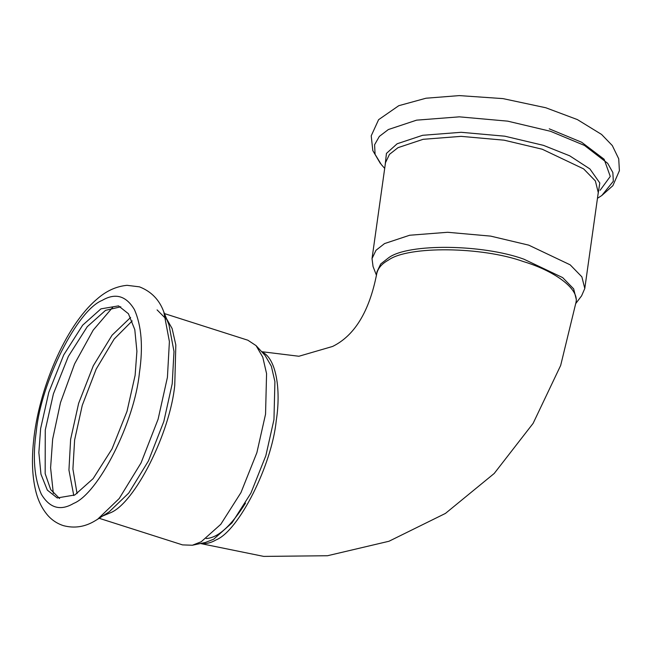 <?xml version="1.0" encoding="UTF-8"?>
<svg xmlns="http://www.w3.org/2000/svg" width="652" height="652" viewBox="0 0 652 652"><rect width="100%" height="100%" fill="white"/><g stroke="black" fill="none" stroke-linecap="round" stroke-linejoin="round"><path stroke-width="0.98" d="M376.995 271.762L380.711 263.978L388.722 257.703C408.128 243.277 482.456 244.092 523.866 259.17L562.684 277.613L573.654 288.869L576.376 299.781L576.034 302.226C579.131 288.339 553.605 270.637 523.523 261.615C482.113 246.537 407.785 245.731 388.372 260.148C381.616 263.832 377.704 268.518 376.644 274.207L376.995 271.762M376.481 275.356L373.05 266.497L372.023 258.591L375.992 250.286L384.533 243.587L409.66 235.242L447.631 232.283L490.671 236.122L528.756 245.152L570.174 264.834L581.877 276.847L584.787 288.494L581.617 295.812L575.871 303.392M164.475 313.596L247.858 340.214L256.081 345.633L265.087 355.421L271.354 366.228L274.916 381.656L273.954 419.643L265.837 455.724L250.898 493.156L231.998 522.871L213.709 539.196L205.388 542.472L192.381 545.235L182.536 544.893L99.153 518.283M135.127 375.275L126.993 411.404L112.038 448.894L93.114 478.649L74.801 494.99L57.229 497.949L47.327 490.108L40.962 474.216L38.859 452.569L40.636 428.56L48.761 392.431L63.717 354.949L82.649 325.193L100.962 308.852L118.525 305.886L128.428 313.734L134.793 329.627L136.904 351.265L135.127 375.275M256.081 345.633L262.772 357.166L266.57 373.629L265.551 414.159L256.88 452.667L240.947 492.61L220.775 524.322L201.256 541.739L192.381 545.235M59.601 498.519L50.717 489.619L45.175 473.678L45.265 430.035L53.391 393.906L68.354 356.424L87.278 326.668L105.591 310.328L120.791 306.799M384.696 168.403L381.281 164.516L375.087 154.345L374.59 144.768L379.358 136.39L388.347 129.544L416.595 120.155L459.301 116.838L507.696 121.15L550.532 131.305L584.477 145.437L607.68 163.318L612.864 172.552L613.32 181.264L601.812 195.51L612.88 185.673L619.4 170.694L618.724 158.811L612.318 145.575L601.576 134.442L577.379 119.585L545.789 107.751L502.994 98.615L459.326 95.599L425.984 98.224L398.771 105.697L378.6 119.683L371.216 135.828L372.814 150.596L380.328 163.399M385.063 165.771L386.44 153.407L397.149 143.766L422.635 135.298L461.151 132.299L504.811 136.195L543.45 145.355L569.661 155.795L589.913 168.941L599.807 182.984L597.835 195.673M372.023 258.591L385.503 162.666L389.472 154.361L398.013 147.662L423.14 139.308L461.111 136.358L504.151 140.188L542.236 149.226L583.654 168.909L595.357 180.922L598.267 192.568L584.787 288.494M549.261 128.835L581.657 142.258L604.135 159.243L610.264 176.431L600.125 190.278M206.195 538.528C217.931 537.9 231.036 526.107 245.511 503.148M200.8 543.45C205.739 544.118 210.816 542.945 216.024 539.929C238.787 530.924 271.917 465.178 276.277 420.377C281.159 389.603 276.155 357.834 261.908 351.974M139.414 372.862C134.654 421.787 98.468 493.588 73.611 503.425C60.416 511.192 49.658 508.128 41.353 494.24C34.197 478.071 32.535 456.979 36.349 430.972C41.1 382.056 77.286 310.254 102.144 300.409C115.347 292.65 126.097 295.715 134.41 309.594C141.557 325.772 143.228 346.856 139.414 372.862M167.425 377.304L158.11 419.187L141.052 462.912L119.226 498.511L97.637 519.253L94.589 521.095C84.63 526.995 74.238 528.511 63.407 525.642C57.14 523.597 51.858 520.084 47.555 515.121C41.883 508.413 37.914 500.239 35.656 490.597C32.282 476.49 31.581 460.092 33.545 441.42C38.509 389.888 65.249 325.927 96.773 299.301C106.031 291.036 116.121 286.375 127.05 285.323L139.463 286.847C151.305 291.485 159.414 299.838 163.807 311.925L169.398 341.575L167.425 377.304M163.807 311.925L168.95 324.753L173.994 351.501L172.218 383.735L163.815 421.51L148.428 460.956L128.737 493.067L109.259 511.779L97.637 519.253M157.091 309.896L166.154 319.04M165.559 316.953L172.12 328.551L175.828 344.965L174.76 385.185C170.115 432.993 134.76 503.148 110.473 512.765L102.706 516.001M77.066 493.613L72.91 469.032L74.621 439.953L82.266 405.34L96.203 369.065L114.165 339.056L132.185 320.914M73.774 495.544L68.941 470.068L70.628 439.326L78.639 403.319L93.309 365.748L112.079 335.193L130.62 317.434M53.334 493.409L50.595 467.786L52.657 439.13L60.497 402.586L74.613 363.849L93.195 330.132L112.715 307.337M597.46 198.306L601.812 195.51M376.644 274.207C369.285 311.534 354.615 335.609 332.626 346.44L298.918 356.253L261.648 351.681M576.034 302.226L560.671 365.446L533.116 423.36L494.208 473.474L445.446 513.417L388.975 541.258L327.467 555.74L263.726 556.4L200.466 543.515"/></g></svg>

